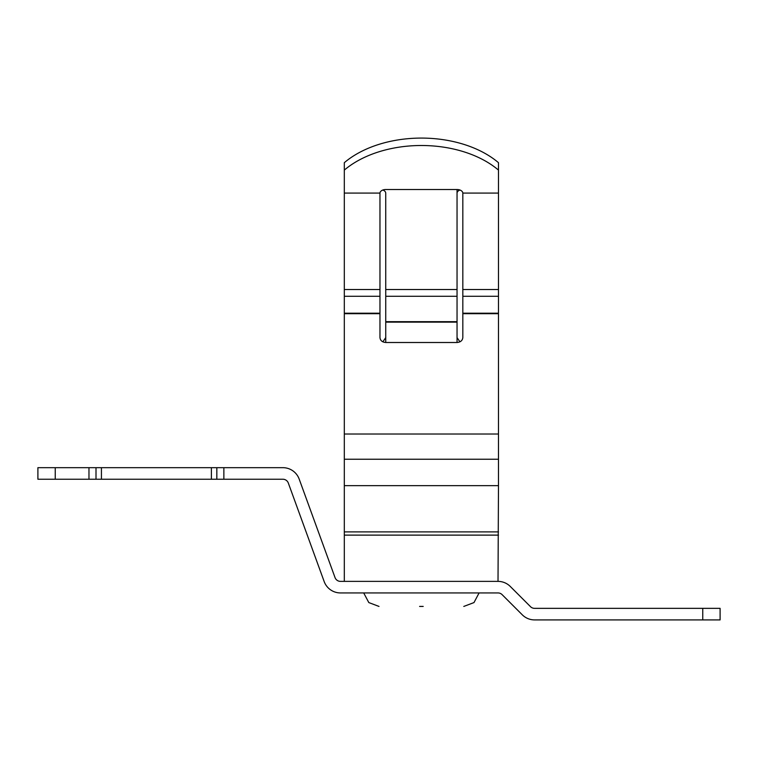 <?xml version="1.0" encoding="UTF-8"?>
<svg xmlns="http://www.w3.org/2000/svg" width="758" height="758" viewBox="0 0 758 758"><rect width="100%" height="100%" fill="white"/><g stroke="black" fill="none" stroke-linecap="round" stroke-linejoin="round"><path stroke-width="1.14" d="M702.751 619.911L534.57 619.911A17.349 17.349 0 0 1 522.309 614.833L502.099 594.632A5.78 5.78 0 0 0 498.015 592.936L340.456 592.936A17.349 17.349 0 0 1 324.159 581.519L288.315 483.036A5.78 5.78 0 0 0 282.753 479.236A13.492 13.492 0 0 1 282.45 479.236L223.866 479.236L223.866 467.677L282.45 467.677A1.923 1.923 0 0 0 282.488 467.677A17.349 17.349 0 0 1 299.183 479.084L335.027 577.568A5.78 5.78 0 0 0 340.456 581.377L498.015 581.377A17.349 17.349 0 0 1 510.276 586.455L530.486 606.656A5.78 5.78 0 0 0 534.57 608.352L720.1 608.352L720.1 619.911L702.751 619.911L702.751 608.352M88.97 479.236L88.97 467.677L55.249 467.677L55.249 479.236L96.001 479.236L96.001 467.677L88.97 467.677M223.866 467.677L96.001 467.677M55.249 479.236L37.9 479.236L37.9 467.677L55.249 467.677M223.866 479.236L96.001 479.236M423.201 606.428L419.6 606.428M422.215 606.428L420.576 606.428M498.48 170.105A96.351 61.502 180 0 0 344.312 170.105L344.312 162.686A96.351 61.502 180 0 1 498.48 162.686L498.48 485.651L344.312 485.651L344.312 581.377M498.015 581.377L498.48 485.651L344.312 485.651L344.312 170.105M379.966 296.293L379.966 337.604C380.308 340.541 382.231 342.18 385.746 342.502L457.046 342.502C460.561 342.18 462.484 340.541 462.825 337.604L462.825 193.072A5.78 3.686 180 0 0 457.046 189.519L385.746 189.519A5.78 3.686 180 0 0 379.966 193.072L379.966 296.293L344.312 296.293M385.746 337.604L382.856 341.83M459.935 341.83L457.046 337.604M385.746 342.502L385.737 193.072A5.78 3.686 -0 0 0 382.856 190.012M457.046 189.519L457.046 342.502M459.935 190.012A5.78 3.686 -0 0 0 457.055 193.072L457.046 193.205M101.43 479.236L101.43 467.677M211.397 479.236L211.397 467.677M216.835 479.236L216.835 467.677M379.966 313.215L344.312 313.215M498.48 535.12L344.312 535.12M498.48 531.898L344.312 531.898M498.48 459.234L344.312 459.234M498.48 434.021L344.312 434.021M498.48 289.509L462.825 289.509M498.48 193.072L462.825 193.072M379.966 289.509L344.312 289.509M379.966 313.679L344.312 313.679M498.48 313.679L462.825 313.679M379.966 193.072L344.312 193.072M498.48 296.293L462.825 296.293M498.48 313.215L462.825 313.215M385.746 322.141L457.046 322.141M457.055 193.072L457.055 189.519M385.746 289.509L457.046 289.509M385.746 296.293L457.046 296.293M385.746 321.676L457.046 321.676M479.094 592.936L473.996 602.572L463.792 606.428M363.707 592.936L368.805 602.572L379 606.428"/></g></svg>
